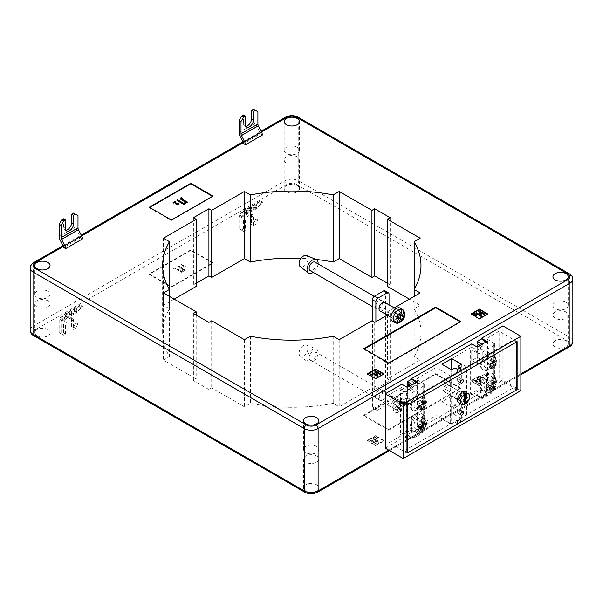 <?xml version="1.0" encoding="UTF-8"?>
<svg xmlns="http://www.w3.org/2000/svg" width="603" height="603" viewBox="0 0 603 603"><rect width="100%" height="100%" fill="white"/><g stroke="black" fill="none" stroke-linecap="round" stroke-linejoin="round"><path stroke-width="0.45" stroke-dasharray="3.02 2.26" d="M458.574 398.613A3.912 2.261 120 0 0 461.137 395.161A3.912 2.261 120 0 0 460.534 392.025A3.912 2.261 120 0 0 458.574 392.221A3.912 2.261 120 0 0 456.019 395.666A3.912 2.261 120 0 0 456.622 398.802A3.912 2.261 120 0 0 458.574 398.613M446.122 391.422A3.912 2.261 120 0 0 448.677 387.97A3.912 2.261 120 0 0 448.082 384.835A3.912 2.261 120 0 0 446.122 385.031A3.912 2.261 120 0 0 443.567 388.475A3.912 2.261 120 0 0 444.162 391.611A3.912 2.261 120 0 0 446.122 391.422M418.376 417.909A6.362 3.671 120 0 0 414.216 423.51A6.362 3.671 120 0 0 415.196 428.605A6.362 3.671 120 0 0 418.376 428.296A6.362 3.671 120 0 0 422.53 422.688A6.362 3.671 120 0 0 421.557 417.593A6.362 3.671 120 0 0 418.376 417.909M418.376 407.522A6.362 3.671 120 0 0 422.53 401.915A6.362 3.671 120 0 0 421.557 396.819A6.362 3.671 120 0 0 418.376 397.128A6.362 3.671 120 0 0 414.216 402.736A6.362 3.671 120 0 0 415.196 407.832A6.362 3.671 120 0 0 418.376 407.522M488.536 377.395A6.362 3.671 120 0 0 484.382 383.003A6.362 3.671 120 0 0 485.362 388.098A6.362 3.671 120 0 0 488.536 387.782A6.362 3.671 120 0 0 492.696 382.181A6.362 3.671 120 0 0 491.716 377.079A6.362 3.671 120 0 0 488.536 377.395M488.536 367.008A6.362 3.671 120 0 0 492.696 361.401A6.362 3.671 120 0 0 491.716 356.305A6.362 3.671 120 0 0 488.536 356.622A6.362 3.671 120 0 0 484.382 362.23A6.362 3.671 120 0 0 485.362 367.325A6.362 3.671 120 0 0 488.536 367.008M488.536 353.825A9.784 5.653 120 0 0 482.144 362.448A9.784 5.653 120 0 0 483.644 370.287A9.784 5.653 120 0 0 488.536 369.805A9.784 5.653 120 0 0 494.935 361.182A9.784 5.653 120 0 0 493.435 353.343A9.784 5.653 120 0 0 488.536 353.825M487.435 353.185A9.784 5.653 120 0 0 480.998 361.958A9.784 5.653 120 0 0 480.998 367.83A9.784 5.653 120 0 0 482.536 369.654A9.784 5.653 120 0 0 487.435 369.164A9.784 5.653 120 0 0 493.865 360.398L493.865 354.526A9.784 5.653 120 0 0 492.327 352.702A9.784 5.653 120 0 0 487.435 353.185M418.376 394.332A9.784 5.653 120 0 0 411.977 402.962A9.784 5.653 120 0 0 413.477 410.801A9.784 5.653 120 0 0 418.376 410.319A9.784 5.653 120 0 0 424.768 401.688A9.784 5.653 120 0 0 423.268 393.849A9.784 5.653 120 0 0 418.376 394.332M417.268 393.699A9.784 5.653 120 0 0 410.831 402.465A9.784 5.653 120 0 0 410.831 408.337A9.784 5.653 120 0 0 412.377 410.161A9.784 5.653 120 0 0 417.268 409.678A9.784 5.653 120 0 0 423.698 400.905L423.698 395.033A9.784 5.653 120 0 0 422.16 393.209A9.784 5.653 120 0 0 417.268 393.699M418.376 415.113A9.784 5.653 120 0 0 411.977 423.736A9.784 5.653 120 0 0 413.477 431.575A9.784 5.653 120 0 0 418.376 431.092A9.784 5.653 120 0 0 424.768 422.469A9.784 5.653 120 0 0 423.268 414.623A9.784 5.653 120 0 0 418.376 415.113M417.268 414.472A9.784 5.653 120 0 0 410.831 423.238A9.784 5.653 120 0 0 410.831 429.11A9.784 5.653 120 0 0 412.377 430.934A9.784 5.653 120 0 0 417.268 430.452A9.784 5.653 120 0 0 423.698 421.685L423.698 415.806A9.784 5.653 120 0 0 422.16 413.982A9.784 5.653 120 0 0 417.268 414.472M488.536 374.599A9.784 5.653 120 0 0 482.144 383.222A9.784 5.653 120 0 0 483.644 391.068A9.784 5.653 120 0 0 488.536 390.578A9.784 5.653 120 0 0 494.935 381.955A9.784 5.653 120 0 0 493.435 374.116A9.784 5.653 120 0 0 488.536 374.599M487.435 373.958A9.784 5.653 120 0 0 480.998 382.732A9.784 5.653 120 0 0 480.998 388.603A9.784 5.653 120 0 0 482.536 390.427A9.784 5.653 120 0 0 487.435 389.937A9.784 5.653 120 0 0 493.865 381.171L493.865 375.3A9.784 5.653 120 0 0 492.327 373.476A9.784 5.653 120 0 0 487.435 373.958M297.211 185.596A7.635 4.409 0 0 0 288.89 184.639A7.635 4.409 0 0 0 284.179 188.709A7.635 4.409 0 0 0 286.417 191.829A7.635 4.409 0 0 0 294.731 192.779A7.635 4.409 0 0 0 299.442 188.709A7.635 4.409 0 0 0 297.211 185.596M297.211 156.833A7.635 4.409 0 0 0 288.89 155.876A7.635 4.409 0 0 0 284.179 159.946A7.635 4.409 0 0 0 286.417 163.059A7.635 4.409 0 0 0 294.731 164.016A7.635 4.409 0 0 0 299.442 159.946A7.635 4.409 0 0 0 297.211 156.833M47.825 329.577A7.635 4.409 0 0 0 39.504 328.62A7.635 4.409 0 0 0 34.793 332.69A7.635 4.409 0 0 0 37.032 335.811A7.635 4.409 0 0 0 45.346 336.76A7.635 4.409 0 0 0 50.057 332.69A7.635 4.409 0 0 0 47.825 329.577M47.825 300.814A7.635 4.409 0 0 0 39.504 299.857A7.635 4.409 0 0 0 34.793 303.927A7.635 4.409 0 0 0 37.032 307.04A7.635 4.409 0 0 0 45.346 307.997A7.635 4.409 0 0 0 50.057 303.927A7.635 4.409 0 0 0 47.825 300.814M316.583 484.744A7.635 4.409 0 0 0 308.269 483.787A7.635 4.409 0 0 0 303.558 487.857A7.635 4.409 0 0 0 305.789 490.978A7.635 4.409 0 0 0 314.11 491.935A7.635 4.409 0 0 0 318.821 487.857A7.635 4.409 0 0 0 316.583 484.744M316.583 455.981A7.635 4.409 0 0 0 308.269 455.024A7.635 4.409 0 0 0 303.558 459.094A7.635 4.409 0 0 0 305.789 462.215A7.635 4.409 0 0 0 314.11 463.164A7.635 4.409 0 0 0 318.821 459.094A7.635 4.409 0 0 0 316.583 455.981M565.968 340.763A7.635 4.409 0 0 0 557.654 339.806A7.635 4.409 0 0 0 552.943 343.876A7.635 4.409 0 0 0 555.175 346.996A7.635 4.409 0 0 0 563.496 347.954A7.635 4.409 0 0 0 568.207 343.876A7.635 4.409 0 0 0 565.968 340.763M565.968 312A7.635 4.409 0 0 0 557.654 311.042A7.635 4.409 0 0 0 552.943 315.113A7.635 4.409 0 0 0 555.175 318.233A7.635 4.409 0 0 0 563.496 319.183A7.635 4.409 0 0 0 568.207 315.113A7.635 4.409 0 0 0 565.968 312M297.211 147.245A7.635 4.409 0 0 0 288.89 146.288A7.635 4.409 0 0 0 284.179 150.358A7.635 4.409 0 0 0 286.417 153.471A7.635 4.409 0 0 0 294.731 154.428A7.635 4.409 0 0 0 299.442 150.358A7.635 4.409 0 0 0 297.211 147.245M47.825 291.226A7.635 4.409 0 0 0 39.504 290.269A7.635 4.409 0 0 0 34.793 294.339A7.635 4.409 0 0 0 37.032 297.452A7.635 4.409 0 0 0 45.346 298.41A7.635 4.409 0 0 0 50.057 294.339A7.635 4.409 0 0 0 47.825 291.226M316.583 446.393A7.635 4.409 0 0 0 308.269 445.436A7.635 4.409 0 0 0 303.558 449.506A7.635 4.409 0 0 0 305.789 452.619A7.635 4.409 0 0 0 314.11 453.577A7.635 4.409 0 0 0 318.821 449.506A7.635 4.409 0 0 0 316.583 446.393M565.968 302.412A7.635 4.409 0 0 0 557.654 301.455A7.635 4.409 0 0 0 552.943 305.525A7.635 4.409 0 0 0 555.175 308.638A7.635 4.409 0 0 0 563.496 309.595A7.635 4.409 0 0 0 568.207 305.525A7.635 4.409 0 0 0 565.968 302.412M493.865 345.474L480.998 352.906L480.998 397.648L493.865 390.224L493.865 381.171A9.784 5.653 120 0 0 493.865 375.3L493.865 360.398A9.784 5.653 120 0 0 493.865 354.526L493.865 345.474A2.932 1.696 0 0 0 494.724 344.275A2.932 1.696 0 0 0 493.865 343.077L487.639 339.481L478.646 344.675M423.698 385.988L410.831 393.42L410.831 438.162L423.698 430.73L423.698 421.685A9.784 5.653 120 0 0 423.698 415.806L423.698 400.905A9.784 5.653 120 0 0 423.698 395.033L423.698 385.988A2.932 1.696 0 0 0 424.565 384.789A2.932 1.696 0 0 0 423.698 383.591L417.472 379.996L408.759 385.023M480.998 397.648A2.932 1.696 180 0 1 476.845 397.648L470.619 394.053L480.719 388.226L486.259 391.422L491.792 388.226L486.259 385.031L487.639 384.232L487.639 339.481M476.845 397.648L476.845 352.906L470.619 349.31L470.619 394.053M493.865 343.077L493.865 387.827L487.639 384.232M493.865 387.827A2.932 1.696 180 0 1 494.724 389.025A2.932 1.696 180 0 1 493.865 390.224M478.646 346.273L482.799 348.67L477.259 351.866L471.727 348.67L470.619 349.31M476.845 352.906A2.932 1.696 0 0 0 480.998 352.906M486.259 373.204L491.792 376.4L486.259 379.596L480.719 376.4L486.259 373.204L486.259 385.031M480.719 376.4L480.719 388.226M471.727 360.496L477.259 363.692L482.799 360.496L477.259 357.3L471.727 360.496L471.727 348.67M477.259 357.3L477.259 347.072L477.259 350.268L471.727 347.072L471.727 343.876M466.534 414.789L466.534 366.85L460.097 370.566L460.097 384.149L457.051 385.905L457.051 372.322L450.622 376.038L450.622 423.977L457.051 420.261L457.051 406.678L460.097 404.922L460.097 418.505L466.534 414.789L452.001 406.399L480.719 389.824L480.719 392.38L476.566 394.777L476.566 395.417L417.057 429.773L422.597 432.969L412.904 438.562L407.372 435.366L407.372 434.725L411.525 432.328L411.525 429.773L417.057 432.969L422.597 429.773L417.057 426.577L417.057 429.773M417.057 426.577L436.09 415.588L436.09 367.649L407.372 384.224M471.727 347.072L452.001 358.461L452.001 406.399M480.719 389.824L486.259 393.02L491.792 389.824L486.259 386.629L486.259 389.824L502.864 380.237L502.864 325.899M486.259 386.629L499.126 379.197L499.126 331.251L477.259 343.876M417.057 413.153L422.597 416.349L417.057 419.545L411.525 416.349L417.057 413.153L417.057 424.979L417.472 424.738L417.472 379.996M411.525 416.349L411.525 428.175L417.057 431.371L422.597 428.175L417.057 424.979M401.832 400.844L407.372 404.04L412.904 400.844L407.372 397.648L401.832 400.844L401.832 389.018L400.452 389.824L400.452 434.567L411.525 428.175M407.372 397.648L407.372 387.42L407.372 390.623L401.832 387.42L401.832 384.224M401.832 387.42L388.965 394.852L388.965 442.798L411.525 429.773M385.227 448.15L407.372 435.366M457.051 420.261L457.466 420.502L460.511 418.746L460.511 421.942L457.466 423.698L454.979 422.258L451.655 424.18L441.969 418.588L451.655 412.995L461.348 418.588L458.024 420.502L460.511 421.942M450.622 423.977L436.09 415.588M406.957 453.185L388.965 442.798M516.356 389.139L499.126 379.197M460.097 418.505L460.511 418.746M460.097 370.566L460.511 370.807L460.511 367.611M466.534 366.85L452.001 358.461M480.026 345.474L482.799 347.072L477.259 350.268M517.118 341.637L499.126 331.251M406.957 405.239L388.965 394.852M410.138 385.822L412.904 387.42L407.372 390.623M450.622 376.038L436.09 367.649M457.051 372.322L457.466 372.564L460.511 370.807M262.441 202.118L245.557 211.864L243.589 210.726L260.473 200.98L262.441 202.118A5.872 3.392 60 0 1 261.521 204.033L258.378 206.625A2.932 1.696 -120 0 0 257.903 207.877L257.903 220.11L255.966 218.995L255.966 206.754A5.676 3.279 60 0 1 256.886 204.334L260.029 201.749A3.128 1.809 -120 0 0 260.473 200.98M435.743 374.244L363.775 415.791L388.686 430.173L460.654 388.626L435.743 374.244L435.743 373.604L363.775 415.15L363.775 415.791M487.639 381.036L479.332 376.242L471.033 381.036L479.332 385.83L487.639 381.036L487.639 380.553L479.332 375.759L479.332 376.242M250.411 336.218L250.411 403.339A129.178 74.576 0 0 0 333.21 403.339L339.21 406.799L371.945 387.902L374.712 389.5L390.209 380.553L387.443 378.955L420.17 360.059L414.171 356.592A129.178 74.576 0 0 0 420.984 332.69A129.178 74.576 0 0 0 414.171 308.789L420.17 305.329L409.445 299.133M390.209 217.713L390.209 284.835L387.443 286.433M390.209 284.835L387.443 283.237M316.213 259.456A129.178 74.576 0 0 0 301.078 258.31M196.186 283.237L193.412 284.835L196.186 286.433M174.177 299.133L163.451 305.329L169.451 308.789A129.178 74.576 0 0 0 162.637 332.69A129.178 74.576 0 0 0 169.451 356.592L163.451 360.059L196.186 378.955L193.412 380.553L208.917 389.5L211.683 387.902L244.411 406.799L250.411 403.339M375.541 445.753L383.847 440.959L375.541 436.165L367.235 440.959L375.541 445.753L375.541 445.27L383.847 440.476L383.847 440.959M190.782 250.396L149.265 274.365L171.41 287.149L212.927 263.179L190.782 250.396L190.782 249.913L149.265 273.883L149.265 274.365M76.053 322.861L76.053 310.628A5.676 3.279 60 0 1 76.973 308.208L80.116 305.615A3.128 1.809 -120 0 0 80.561 304.854L82.528 305.985A5.872 3.392 60 0 1 81.616 307.907L78.465 310.492A2.932 1.696 -120 0 0 77.991 311.743L77.991 323.984L75.503 328.296L73.566 329.419L71.629 328.296L73.566 327.18L76.053 322.861L77.991 323.984M80.561 304.854L63.677 314.6L65.644 315.731L82.528 305.985M73.566 213.078L76.053 214.517L76.053 226.758A5.676 3.279 -120 0 0 76.973 230.233L80.116 236.451A3.128 1.809 60 0 1 80.561 237.733L63.677 247.479M80.561 237.733L82.528 238.871M394.272 307.892L387.443 311.834L387.443 378.955M387.254 315.143L390.209 313.432L387.443 311.834M262.441 134.997L260.473 133.858L243.589 143.612M333.21 336.218L333.21 403.339M244.411 339.685L244.411 406.799M211.683 320.788L211.683 387.902M208.917 322.386L208.917 389.5M193.412 313.432L193.412 380.553M196.186 315.03L196.186 378.955M163.451 292.937L163.451 360.059M169.451 296.405L169.451 356.592M169.451 289.478L169.451 308.789M163.451 238.208L163.451 305.329M193.412 217.713L193.412 284.835M420.17 238.208L420.17 305.329M414.171 289.478L414.171 308.789M414.171 296.405L414.171 356.592M420.17 292.937L420.17 360.059M390.209 313.432L390.209 380.553M374.712 322.386L374.712 389.5M371.945 320.788L371.945 387.902M339.21 339.685L339.21 406.799M486.259 389.824L491.792 393.02L482.106 398.613L476.566 395.417M520.856 390.623L502.864 380.237M471.448 314.155L471.033 314.397L479.332 319.191L487.639 314.397L487.224 314.155M487.639 314.397L487.639 313.914M479.332 319.191L479.332 318.708M471.033 314.397L471.033 313.914M472.873 314.133L474.35 313.281L475.194 315.135L476.099 315.173L476.287 314.442L476.378 315.346M478.654 311.593L479.279 311.231L484.82 314.427M480.026 312.324L481.857 316.138M475.684 313.304L476.264 312.972L480.485 315.09M367.649 374.079L367.235 374.32L375.541 379.114L383.847 374.32L383.847 373.837M375.541 379.114L375.541 378.631M367.235 374.32L367.235 373.837M383.847 374.32L383.433 374.079M369.511 373.807L371.991 374.908L372.134 374.327L372.503 375.315L372.458 374.508M371.991 374.584L372.134 374.003M374.855 371.516L375.488 371.154L381.021 374.35M376.227 372.247L378.066 376.061M371.893 373.227L372.466 372.895L376.694 375.021M364.333 348.994L363.775 349.31L363.775 348.67M363.775 349.31L388.686 363.692L460.654 322.145L460.097 321.829M460.654 322.145L460.654 321.505M388.686 363.692L388.686 363.051M149.68 207.485L149.265 207.726L149.265 207.244M149.265 207.726L171.41 220.51L212.927 196.54L212.512 196.299M212.927 196.54L212.927 196.058M171.41 220.51L171.41 220.035M173.076 202.774L175.285 201.492L176.551 204.281L177.915 204.334L177.712 203.46L178.194 203.241L178.759 203.837M177.915 204.018L177.712 203.46M181.82 198.553L182.619 199.631L187.488 202.442M176.883 200.573L177.599 200.158L183.711 203.686L185.679 202.231M180.508 198.545L181.556 197.874L182.234 198.417M479.332 375.759L471.033 380.553L471.033 381.036M471.033 380.553L479.332 385.347L479.332 385.83M479.332 385.347L487.639 380.553M478.126 377.629L478.88 376.822L477.403 377.674L480.621 378.164L480.681 378.684L479.415 378.797L480.983 378.842L480.908 377.991L478.126 377.953L479.204 377.011M479.204 377.327L477.403 377.991L480.621 378.164L480.681 379.008L479.671 378.609M479.671 378.925L480.983 379.166L480.908 377.991L479.091 377.697M473.852 380.523L479.393 383.719L479.965 383.387L475.511 380.81L482.347 382.008L482.988 381.646L477.448 378.443L476.875 378.782L481.337 381.36L474.486 380.154L473.852 380.84L479.393 383.719M383.847 440.476L375.541 435.683L375.541 436.165M375.541 435.683L367.235 440.476L367.235 440.959M367.235 440.476L375.541 445.27M377.455 438.615L374.651 436.994L376.558 438.426L375.873 438.698L377.455 438.615L374.651 436.994M370.061 440.446L375.594 443.642L376.166 443.311L371.712 440.74L378.556 441.931L379.189 441.569L373.656 438.373L373.076 438.705L377.546 441.283L370.687 440.084L370.061 440.77L375.594 443.642M363.775 415.15L388.686 429.532L388.686 430.173M388.686 429.532L460.654 387.985L460.654 388.626M460.654 387.985L435.743 373.604M149.265 273.883L171.41 286.666L171.41 287.149M171.41 286.666L212.927 262.697L212.927 263.179M212.927 262.697L190.782 249.913M185.483 266.624L181.556 264.031L181.126 264.28L184.412 266.179L182.905 266.307L183.387 266.586L185.483 266.941L185.762 266.458M174.893 268.704L176.762 269.172L181.631 271.983L185.309 269.858L178.39 265.855L177.674 266.277L183.787 269.805L181.541 271.101L177.983 269.051L174.237 268.154L173.717 268.554L174.659 268.946L176.762 269.172M375.594 443.966L376.166 443.635L371.712 441.057L378.556 442.255L379.189 441.886L373.656 438.69L373.076 439.022L377.546 441.6L370.687 440.084M370.687 440.401L370.061 440.77M374.651 437.318L376.558 438.75L375.873 439.022L377.267 438.72M479.393 384.036L479.965 383.704L475.511 381.134L482.347 382.332L482.988 381.963L477.448 378.767L476.875 379.099L481.337 381.676L474.486 380.154M474.486 380.478L473.852 380.84M479.091 378.013L478.126 377.953M480.983 379.166L480.908 378.315L480.983 379.166M480.621 378.48L480.681 379.008L480.621 378.48M176.762 269.488L181.631 271.983M181.631 272.3L185.309 270.174L178.39 266.179L177.674 266.594L183.787 270.121L181.541 271.418L177.983 269.368L174.237 268.478L173.717 268.878L174.659 268.946M185.762 266.782L181.556 264.031M181.556 264.355L181.126 264.604L184.412 266.503L183.387 266.586M183.387 266.903L185.483 266.941M63.601 218.829L63.601 227.301A5.676 3.279 120 0 0 64.777 229.901A5.676 3.279 120 0 0 65.915 230.165M76.053 214.517L77.991 215.633M239.082 228.741L243.514 231.296L239.082 228.741L239.082 216.5A5.676 3.279 60 0 1 240.002 214.088L243.145 211.495A3.128 1.809 -120 0 0 243.589 210.726M245.557 211.864A5.872 3.392 60 0 1 244.637 213.779L241.494 216.371A2.932 1.696 -120 0 0 241.019 217.623L241.019 229.864M243.514 231.296L245.451 230.18L243.514 229.065L241.577 230.18M255.966 218.995L253.479 223.306L255.416 224.429L257.903 220.11M243.514 229.065L243.514 220.592A5.676 3.279 120 0 1 245.994 214.879A5.676 3.279 120 0 1 250.366 213.356A5.676 3.279 120 0 1 251.541 215.957L251.541 224.429L253.479 223.306M251.541 224.429L253.479 225.545L255.416 224.429M253.479 225.545L253.479 217.072A5.676 3.279 120 0 0 252.303 214.48A5.676 3.279 120 0 0 247.931 215.995A5.676 3.279 120 0 0 245.451 221.708L245.451 230.18M257.903 111.766L255.966 110.643L255.966 122.884A5.676 3.279 -120 0 0 256.886 126.366L260.029 132.585A3.128 1.809 60 0 1 260.473 133.858M245.828 126.291A5.676 3.279 -60 0 1 244.69 126.027A5.676 3.279 -60 0 1 243.514 123.434L243.514 114.962M255.966 110.643L253.479 109.211M65.644 315.731A5.872 3.392 60 0 1 64.732 317.653L61.581 320.238A2.932 1.696 -120 0 0 61.107 321.489L61.107 333.73L59.169 332.615L59.169 320.374A5.676 3.279 60 0 1 60.089 317.954L63.232 315.369A3.128 1.809 -120 0 0 63.677 314.6M75.503 328.296L73.566 327.18M59.169 332.615L61.664 334.054L63.601 332.931L63.601 324.459A5.676 3.279 -60 0 1 66.081 318.753A5.676 3.279 -60 0 1 70.453 317.231A5.676 3.279 -60 0 1 71.629 319.831L71.629 328.296M63.601 332.931L65.539 334.054L63.601 335.17L61.107 333.73M61.664 334.054L63.601 335.17M65.539 334.054L65.539 325.582A5.676 3.279 -60 0 1 68.018 319.869A5.676 3.279 -60 0 1 72.39 318.346A5.676 3.279 -60 0 1 73.566 320.947L73.566 329.419M423.698 383.591L423.698 428.334L417.472 424.738M423.698 428.334A2.932 1.696 180 0 1 424.565 429.532A2.932 1.696 180 0 1 423.698 430.73M410.831 438.162A2.932 1.696 180 0 1 406.678 438.162L400.452 434.567M408.759 386.621L412.904 389.018L407.372 392.221L401.832 389.018M406.678 438.162L406.678 393.42L400.452 389.824M406.678 393.42A2.932 1.696 0 0 0 410.831 393.42M493.729 360.579L493.729 363.051L491.656 361.853L491.656 359.38L493.729 360.579L492.206 361.453L492.206 363.933L490.058 365.169L490.058 366.925L492.206 365.689L492.206 368.169L493.729 367.287L493.729 364.815L491.656 363.617L491.656 366.089L490.133 366.971L492.206 368.169M495.877 361.815L495.877 363.571L493.797 362.373L493.797 360.617L495.877 361.815L493.729 363.051M495.877 363.571L493.729 364.815M493.797 362.373L491.656 363.617M493.797 360.617L491.656 361.853M491.656 359.38L490.133 360.255L490.133 362.735L487.985 363.971L487.985 365.727L490.058 366.925M492.206 365.689L490.133 364.491L487.985 365.727M490.133 364.491L490.133 366.971M487.985 363.971L490.058 365.169M492.206 363.933L490.133 362.735M491.656 366.089L493.729 367.287M490.133 360.255L492.206 361.453M492.206 386.463L490.133 385.264L490.133 387.744L491.656 386.862L493.729 388.061L492.206 388.943L492.206 386.463L490.058 387.706L490.058 385.943L492.206 384.706L492.206 382.234L493.729 381.352L493.729 383.832L491.656 382.634L491.656 380.154L490.133 381.036L492.206 382.234M491.656 382.634L493.797 381.39L493.797 383.146L495.877 384.345L495.877 382.588L493.729 383.832M495.877 384.345L493.729 385.588L491.656 384.39L493.797 383.146M493.729 388.061L493.729 385.588M493.797 381.39L495.877 382.588M492.206 384.706L490.133 383.508L490.133 381.036M490.133 383.508L487.985 384.744L490.058 385.943M490.133 385.264L487.985 386.508L487.985 384.744M491.656 386.862L491.656 384.39M487.985 386.508L490.058 387.706M491.656 380.154L493.729 381.352M490.133 387.744L492.206 388.943M423.562 403.565L421.489 402.367L421.489 399.887L419.967 400.769L422.04 401.967L423.562 401.085L423.562 403.565L425.71 402.322L425.71 404.085L423.562 405.322L423.562 407.801L422.04 408.676L422.04 406.203L419.967 405.005L419.967 407.477L421.489 406.603L423.562 407.801M419.967 405.005L417.819 406.241L417.819 404.485L419.899 405.683L419.899 407.44L422.04 406.203M419.899 405.683L422.04 404.44L419.967 403.241L417.819 404.485M422.04 401.967L422.04 404.44M417.819 406.241L419.899 407.44M423.562 405.322L421.489 404.123L421.489 406.603M421.489 404.123L423.63 402.887L425.71 404.085M421.489 402.367L423.63 401.123L423.63 402.887M419.967 400.769L419.967 403.241M423.63 401.123L425.71 402.322M419.967 407.477L422.04 408.676M421.489 399.887L423.562 401.085M422.04 429.449L422.04 426.977L419.967 425.778L419.967 428.251L422.04 429.449L423.562 428.575L423.562 426.095L425.71 424.859L425.71 423.102L423.562 424.339L423.562 421.859L422.04 422.741L422.04 425.221L419.967 424.022L419.967 421.542L421.489 420.66L423.562 421.859M419.899 428.213L419.899 426.457L417.819 425.258L417.819 427.014L419.899 428.213L422.04 426.977M419.899 426.457L422.04 425.221M417.819 425.258L419.967 424.022M417.819 427.014L419.967 425.778M419.967 428.251L421.489 427.376L421.489 424.896L423.63 423.66L423.63 421.904L425.71 423.102M423.562 424.339L421.489 423.14L423.63 421.904M421.489 423.14L421.489 420.66M423.63 423.66L425.71 424.859M423.562 426.095L421.489 424.896M419.967 421.542L422.04 422.741M421.489 427.376L423.562 428.575M482.799 347.072L482.799 344.517L486.945 342.12L486.395 341.803M486.945 342.12L486.945 341.479M482.799 344.517L482.242 344.2M412.904 387.42L412.904 384.865L417.057 382.468L416.507 382.151M417.057 382.468L417.057 381.827M412.904 384.865L412.354 384.548M477.259 363.692L477.259 351.866M482.799 360.496L482.799 348.67M407.372 404.04L407.372 392.221M412.904 400.844L412.904 389.018M417.057 432.969L417.057 435.524L412.904 437.921L407.372 434.725M412.904 437.921L412.904 438.562M422.597 429.773L422.597 432.969M417.057 435.524L411.525 432.328M486.259 393.02L486.259 395.576L482.106 397.972L476.566 394.777M482.106 397.972L482.106 398.613M491.792 389.824L491.792 393.02M486.259 395.576L480.719 392.38M422.597 416.349L422.597 428.175M417.057 419.545L417.057 431.371M491.792 376.4L491.792 388.226M486.259 379.596L486.259 391.422M457.051 385.905L454.979 384.706L451.655 386.629L451.655 369.843L451.655 375.435L441.969 381.028L441.969 364.25M451.655 386.629L441.969 381.028M461.348 364.25L461.348 381.028L451.655 375.435M461.348 381.028L458.024 382.95L458.024 369.044M460.097 384.149L458.024 382.95M457.466 372.564L457.466 369.368M454.979 384.706L454.979 367.928M457.051 406.678L454.979 405.48L451.655 407.402L441.969 401.809L441.969 418.588M451.655 407.402L451.655 424.18M454.979 405.48L454.979 422.258M457.466 420.502L457.466 423.698M460.097 404.922L458.024 403.724L458.024 420.502M461.348 418.588L461.348 401.809L458.024 403.724M461.348 401.809L451.655 396.216L451.655 412.995M451.655 396.216L441.969 401.809M458.853 402.917A6.362 3.671 120 0 0 462.034 402.608A6.362 3.671 120 0 0 466.194 397A6.362 3.671 120 0 0 465.215 391.905M463.21 393.669L463.21 403.95A6.362 3.671 120 0 0 463.835 403.641A6.362 3.671 120 0 0 464.461 403.234L464.461 394.385M463.21 403.95L464.461 404.673M448.195 392.621A3.912 2.261 -60 0 1 446.243 392.809A3.912 2.261 -60 0 1 445.64 389.674A3.912 2.261 -60 0 1 448.195 386.229A3.912 2.261 -60 0 1 450.155 386.033A3.912 2.261 -60 0 1 450.758 389.169A3.912 2.261 -60 0 1 448.195 392.621M462.034 400.611A3.912 2.261 -60 0 1 460.081 400.799A3.912 2.261 -60 0 1 459.478 397.663A3.912 2.261 -60 0 1 462.034 394.219A3.912 2.261 -60 0 1 463.993 394.023A3.912 2.261 -60 0 1 464.596 397.158A3.912 2.261 -60 0 1 462.034 400.611M458.574 377.832A1.96 1.131 -60 0 1 459.554 377.742A1.96 1.131 -60 0 1 459.855 379.31A1.96 1.131 -60 0 1 458.574 381.028A1.96 1.131 -60 0 1 457.602 381.126A1.96 1.131 -60 0 1 457.3 379.558A1.96 1.131 -60 0 1 458.574 377.832M458.574 409.799A1.96 1.131 -60 0 1 459.554 409.701A1.96 1.131 -60 0 1 459.855 411.269A1.96 1.131 -60 0 1 458.574 412.995A1.96 1.131 -60 0 1 457.602 413.093A1.96 1.131 -60 0 1 457.3 411.517A1.96 1.131 -60 0 1 458.574 409.799M462.034 393.42A4.892 2.827 -60 0 1 464.483 393.171A4.892 2.827 -60 0 1 465.23 397.098A4.892 2.827 -60 0 1 462.034 401.41A4.892 2.827 -60 0 1 459.592 401.651A4.892 2.827 -60 0 1 458.838 397.731A4.892 2.827 -60 0 1 462.034 393.42M458.574 391.422A4.892 2.827 -60 0 1 461.024 391.174A4.892 2.827 -60 0 1 461.77 395.101A4.892 2.827 -60 0 1 458.574 399.412A4.892 2.827 -60 0 1 456.132 399.653A4.892 2.827 -60 0 1 455.378 395.734A4.892 2.827 -60 0 1 458.574 391.422M407.718 404.801L404.259 402.804L404.259 450.743L512.897 388.023L512.897 340.084L404.259 402.804M406.957 452.303L404.259 450.743M516.356 390.02L512.897 388.023M516.356 342.082L512.897 340.084M382.46 310.718A4.892 2.827 120 0 0 385.656 306.407A4.892 2.827 120 0 0 384.91 302.487L381.45 300.49A4.892 2.827 -60 0 1 382.196 304.409A4.892 2.827 -60 0 1 379.001 308.721A4.892 2.827 -60 0 1 376.551 308.962A4.892 2.827 -60 0 1 375.805 305.043A4.892 2.827 -60 0 1 379.001 300.731A4.892 2.827 -60 0 1 381.45 300.49M382.46 400.211A4.892 2.827 120 0 0 385.656 395.9A4.892 2.827 120 0 0 384.91 391.973A4.892 2.827 120 0 0 382.46 392.221A4.892 2.827 120 0 0 379.264 396.533A4.892 2.827 120 0 0 380.011 400.452A4.892 2.827 120 0 0 382.46 400.211M379.001 390.224A4.892 2.827 -60 0 1 381.45 389.975A4.892 2.827 -60 0 1 382.196 393.902A4.892 2.827 -60 0 1 379.001 398.214A4.892 2.827 -60 0 1 376.551 398.455A4.892 2.827 -60 0 1 375.805 394.535A4.892 2.827 -60 0 1 379.001 390.224M384.963 290.797A2.932 1.696 -60 0 1 385.573 292.138L385.573 399.209A2.932 1.696 -60 0 1 383.5 402.804L374.501 407.997A2.932 1.696 -60 0 1 373.038 408.148A2.932 1.696 -60 0 1 372.428 406.799L372.428 321.067M372.428 406.799L375.888 408.796L375.888 321.708M389.033 304.869L389.033 401.206L385.573 399.209M383.5 402.804L386.96 404.801L377.96 409.995L374.501 407.997M386.96 404.801A2.932 1.696 120 0 0 389.033 401.206M375.888 408.796A2.932 1.696 120 0 0 376.498 410.146A2.932 1.696 120 0 0 377.96 409.995M306.49 255.536A6.362 3.671 -60 0 1 307.801 260.534A6.362 3.671 -60 0 1 303.573 266.375A6.362 3.671 -60 0 1 300.143 266.518M318.075 263.903A7.831 4.522 -60 0 1 313.183 272.375M315.218 262.275A4.892 2.827 -60 0 1 315.015 267.785A4.892 2.827 -60 0 1 310.349 270.717M394.076 319.055A4.892 2.827 120 0 0 398.847 315.942A4.892 2.827 120 0 0 398.749 310.477A4.892 2.827 120 0 0 398.523 310.372A4.892 2.827 120 0 0 393.751 313.485A4.892 2.827 120 0 0 393.857 318.949A4.892 2.827 120 0 0 394.076 319.055M400.113 308.103A7.635 4.409 -60 0 1 400.279 316.628A7.635 4.409 -60 0 1 392.832 321.489A7.635 4.409 -60 0 1 392.485 321.324M400.709 308.789L397.972 314.14L396.118 313.409L394.784 316.017L396.638 316.741L393.902 322.092M398.108 317.593L395.538 322.62M402.013 309.965L399.563 314.758L401.281 315.753M396.638 316.741L397.271 317.11M399.563 314.758L400.437 315.271M397.972 314.14L400.324 315.497M401.417 315.49L403.769 316.846M396.118 313.409L398.47 314.766M394.784 316.017L397.136 317.374M303.573 345.474A6.362 3.671 120 0 0 299.495 350.848A6.362 3.671 120 0 0 300.143 356.011A6.362 3.671 120 0 0 303.573 355.86A6.362 3.671 120 0 0 307.801 350.019A6.362 3.671 120 0 0 306.49 345.029A6.362 3.671 120 0 0 303.573 345.474M312.573 349.469A7.831 4.522 120 0 0 307.545 356.079A7.831 4.522 120 0 0 308.352 362.433A7.831 4.522 120 0 0 312.573 362.252A7.831 4.522 120 0 0 317.766 355.069A7.831 4.522 120 0 0 316.153 348.918A7.831 4.522 120 0 0 312.573 349.469M310.349 354.089A4.892 2.827 120 0 0 310.123 360.104A4.892 2.827 120 0 0 314.796 357.639A4.892 2.827 120 0 0 315.015 351.624A4.892 2.827 120 0 0 310.349 354.089M398.523 405.977A4.892 2.827 -60 0 1 393.857 408.442A4.892 2.827 -60 0 1 394.076 402.427A4.892 2.827 -60 0 1 398.749 399.97A4.892 2.827 -60 0 1 398.523 405.977M394.784 408.811L396.638 405.94L393.902 403.754A7.635 4.409 -60 0 1 394.626 402.472A7.635 4.409 -60 0 1 395.493 401.296L396.043 401.613A7.635 4.409 -60 0 1 402.472 398.952A7.635 4.409 -60 0 1 402.849 407.055L402.299 406.731A7.635 4.409 -60 0 1 401.568 408.012A7.635 4.409 -60 0 1 400.709 409.188L397.972 407.002L396.118 409.874L394.784 408.811L397.166 410.191A5.088 2.94 120 0 0 398.44 411.208L397.166 410.191M392.832 401.432A7.635 4.409 120 0 0 392.485 410.816A7.635 4.409 120 0 0 399.766 406.972A7.635 4.409 120 0 0 400.113 397.596A7.635 4.409 120 0 0 392.832 401.432M393.902 403.754L394.452 404.07A7.635 4.409 -60 0 0 394.837 412.173A7.635 4.409 -60 0 0 401.259 409.512C402.291 410.093 402.495 410.115 401.869 409.603L400.324 408.367L398.477 411.216A5.088 2.94 120 0 0 401.869 409.603C402.495 410.115 402.291 410.093 401.259 409.512L400.709 409.188M398.99 407.296L397.445 406.06A5.088 2.94 120 0 0 397.143 410.146L398.99 407.296L396.638 405.94M403.761 403.053A5.088 2.94 120 0 1 403.46 407.138C404.085 407.658 403.882 407.628 402.849 407.055C403.882 407.628 404.085 407.658 403.46 407.138L401.915 405.902L403.769 403.038L402.435 401.967L400.58 404.839L396.043 401.613M402.299 406.731L399.563 404.545L401.915 405.902M395.493 401.296L398.229 403.482L400.083 400.611L401.417 401.681L399.563 404.545M398.229 403.482L400.58 404.839M394.452 404.07L397.445 406.06M397.972 407.002L400.324 408.367M401.417 401.681L403.769 403.038M400.083 400.611L402.427 401.99A5.088 2.94 120 0 0 399.035 403.603M396.118 409.874L398.477 411.216M421.422 419.665A6.362 3.671 120 0 0 417.261 425.266A6.362 3.671 120 0 0 418.241 430.369A6.362 3.671 120 0 0 421.422 430.052A6.362 3.671 120 0 0 425.575 424.444A6.362 3.671 120 0 0 424.595 419.349A6.362 3.671 120 0 0 421.422 419.665M422.801 429.253A4.402 2.54 -60 0 1 419.688 427.452A4.402 2.54 -60 0 1 422.801 422.062A4.402 2.54 -60 0 1 425.914 423.856A4.402 2.54 -60 0 1 422.801 429.253M421.422 398.892A6.362 3.671 -60 0 1 424.595 398.575A6.362 3.671 -60 0 1 425.575 403.671A6.362 3.671 -60 0 1 421.422 409.279A6.362 3.671 -60 0 1 418.241 409.595A6.362 3.671 -60 0 1 417.261 404.492A6.362 3.671 -60 0 1 421.422 398.892M422.801 408.48A4.402 2.54 120 0 0 425.914 403.083A4.402 2.54 120 0 0 422.801 401.289A4.402 2.54 120 0 0 419.688 406.678A4.402 2.54 120 0 0 422.801 408.48M491.581 389.538A6.362 3.671 -60 0 1 488.4 389.855A6.362 3.671 -60 0 1 487.428 384.759A6.362 3.671 -60 0 1 491.581 379.151A6.362 3.671 -60 0 1 494.762 378.842A6.362 3.671 -60 0 1 495.741 383.938A6.362 3.671 -60 0 1 491.581 389.538M492.968 381.548A4.402 2.54 120 0 0 489.855 386.945A4.402 2.54 120 0 0 492.968 388.739A4.402 2.54 120 0 0 496.081 383.35A4.402 2.54 120 0 0 492.968 381.548M491.581 368.765A6.362 3.671 120 0 0 495.741 363.164A6.362 3.671 120 0 0 494.762 358.061A6.362 3.671 120 0 0 491.581 358.378A6.362 3.671 120 0 0 487.428 363.986A6.362 3.671 120 0 0 488.4 369.081A6.362 3.671 120 0 0 491.581 368.765M492.968 360.775A4.402 2.54 -60 0 1 496.081 362.576A4.402 2.54 -60 0 1 492.968 367.966A4.402 2.54 -60 0 1 489.855 366.172A4.402 2.54 -60 0 1 492.968 360.775M388.686 450.147L520.856 373.845M296.653 184.473L567.905 341.079A6.852 3.957 180 0 1 567.905 346.672L316.032 492.093A6.852 3.957 180 0 1 306.347 492.093L35.095 335.487A6.852 3.957 180 0 1 35.095 329.894L286.968 184.473A6.852 3.957 180 0 1 296.653 184.473A2.932 1.696 120 0 0 298.734 180.877L298.734 118.557L569.986 275.164L569.986 337.484L298.734 180.877A9.784 5.653 0 0 0 284.895 180.877L33.014 326.298L33.014 263.978L284.895 118.557L284.895 180.877A2.932 1.696 60 0 0 286.968 184.473M261.536 132.042L243.265 142.587M81.624 235.916L63.353 246.461M35.095 329.894A2.932 1.696 60 0 1 33.014 326.298A9.784 5.653 0 0 0 30.15 330.293M30.15 267.973A9.784 5.653 180 0 1 33.014 263.978A2.932 1.696 60 0 1 33.625 262.629M285.498 117.216A2.932 1.696 60 0 0 284.895 118.557A9.784 5.653 180 0 1 298.734 118.557A2.932 1.696 120 0 0 298.123 117.216M572.85 341.479A9.784 5.653 0 0 0 569.986 337.484A2.932 1.696 120 0 1 567.905 341.079M569.375 273.822A2.932 1.696 120 0 1 569.986 275.164A9.784 5.653 180 0 1 572.85 279.159M33.625 335.637A2.932 1.696 120 0 0 35.095 335.487M304.877 492.236A2.932 1.696 120 0 0 306.347 492.093M317.502 492.236A2.932 1.696 60 0 1 316.032 492.093M569.375 346.823A2.932 1.696 60 0 1 567.905 346.672M80.116 236.451L63.232 246.205M76.973 230.233L60.089 239.979M76.053 226.758L59.169 236.504M63.601 227.301L65.539 228.424M243.145 211.495L260.029 201.749M244.637 213.779L261.521 204.033M240.002 214.088L256.886 204.334M239.082 216.5L255.966 206.754M241.019 217.623L257.903 207.877M241.494 216.371L258.378 206.625M243.514 220.592L245.451 221.708M251.541 215.957L253.479 217.072M243.145 142.331L260.029 132.585M240.002 136.112L256.886 126.366M239.082 132.63L255.966 122.884M243.514 123.434L245.451 124.55M80.116 305.615L63.232 315.369M81.616 307.907L64.732 317.653M76.973 308.208L60.089 317.954M76.053 310.628L59.169 320.374M77.991 311.743L61.107 321.489M78.465 310.492L61.581 320.238M71.629 319.831L73.566 320.947M63.601 324.459L65.539 325.582M385.573 292.138L389.033 294.136M396.043 323.035A7.635 4.409 120 0 0 402.789 317.691A7.635 4.409 120 0 0 402.849 309.731M403.739 403.008A5.088 2.94 120 0 0 402.465 401.997M448.082 384.835L460.534 392.025M415.196 428.605L418.241 430.369L422.394 430.15C425.228 428.032 428.839 423.51 424.595 419.349L421.557 417.593M421.557 396.819L424.595 398.575C429.004 403.151 425.077 407.07 422.394 409.377L418.241 409.595L415.196 407.832M485.362 388.098L488.4 389.855L492.561 389.636C495.395 387.525 499.005 382.995 494.762 378.842L491.716 377.079M491.716 356.305L494.762 358.061C499.171 362.644 495.244 366.556 492.561 368.863L488.4 369.081L485.362 367.325M483.644 370.287L482.536 369.654M413.477 410.801L412.377 410.161M413.477 431.575L412.377 430.934M483.644 391.068L482.536 390.427M284.179 159.946L284.179 188.709M34.793 303.927L34.793 332.69M303.558 459.094L303.558 487.857M552.943 315.113L552.943 343.876M284.179 150.358L284.179 121.595M34.793 294.339L34.793 265.576M303.558 449.506L303.558 420.743M552.943 305.525L552.943 276.762M162.637 265.576L162.637 332.69M420.984 265.576L420.984 332.69M389.546 450.645L520.856 374.832M62.976 245.685L81.232 235.147M242.888 141.818L261.144 131.273M568.207 305.525L568.207 276.762M318.821 449.506L318.821 420.743M50.057 294.339L50.057 265.576M299.442 150.358L299.442 121.595M568.207 315.113L568.207 343.876M318.821 459.094L318.821 487.857M50.057 303.927L50.057 332.69M299.442 159.946L299.442 188.709M64.777 229.901L66.714 231.017M250.366 213.356L252.303 214.48M244.69 126.027L246.627 127.15M70.453 317.231L72.39 318.346M424.565 384.789L424.565 429.532M494.724 344.275L494.724 389.025M493.435 374.116L492.327 373.476M423.268 414.623L422.16 413.982M423.268 393.849L422.16 393.209M493.435 353.343L492.327 352.702M444.162 391.611L456.622 398.802M446.243 392.809L460.081 400.799M459.554 377.742L463.014 379.739M459.554 409.701L463.014 411.698M461.024 391.174L464.483 393.171M456.132 399.653L459.592 401.651M457.602 413.093L461.061 415.09M457.602 381.126L461.061 383.124M450.155 386.033L463.993 394.023M381.45 389.975L384.91 391.973M373.038 408.148L376.498 410.146M376.551 398.455L380.011 400.452M376.551 308.962L372.428 306.58M374.222 296.322L384.91 302.487M395.817 308.781L398.749 310.477M390.925 317.261L393.857 318.949M300.143 356.011L308.352 362.433M310.123 360.104L393.857 408.442M402.231 409.965C399.834 411.352 400.829 413.575 394.837 412.173L392.485 410.816M403.822 407.5C405.502 403.912 405.05 401.063 402.472 398.952L400.113 397.596M315.015 351.624L398.749 399.97M306.49 345.029L316.153 348.918"/><path stroke-width="0.9" d="M297.211 118.474A7.635 4.409 0 0 0 288.89 117.525A7.635 4.409 0 0 0 284.179 121.595A7.635 4.409 0 0 0 286.417 124.708A7.635 4.409 0 0 0 294.731 125.665A7.635 4.409 0 0 0 299.442 121.595A7.635 4.409 0 0 0 297.211 118.474M47.825 262.456A7.635 4.409 0 0 0 39.504 261.506A7.635 4.409 0 0 0 34.793 265.576A7.635 4.409 0 0 0 37.032 268.689A7.635 4.409 0 0 0 45.346 269.647A7.635 4.409 0 0 0 50.057 265.576A7.635 4.409 0 0 0 47.825 262.456M316.583 417.623A7.635 4.409 0 0 0 308.269 416.673A7.635 4.409 0 0 0 303.558 420.743A7.635 4.409 0 0 0 305.789 423.856A7.635 4.409 0 0 0 314.11 424.814A7.635 4.409 0 0 0 318.821 420.743A7.635 4.409 0 0 0 316.583 417.623M565.968 273.641A7.635 4.409 0 0 0 557.654 272.692A7.635 4.409 0 0 0 552.943 276.762A7.635 4.409 0 0 0 555.175 279.875A7.635 4.409 0 0 0 563.496 280.832A7.635 4.409 0 0 0 568.207 276.762A7.635 4.409 0 0 0 565.968 273.641M520.856 336.286L403.219 404.206L403.219 458.536L520.856 390.623L520.856 336.286L502.864 325.899L481.413 338.283L486.945 341.479L477.259 347.072L471.727 343.876L411.525 378.631L417.057 381.827L407.372 387.42L407.372 385.822L408.759 386.621M403.219 404.206L385.227 393.819L401.832 384.224L407.372 387.42M451.655 369.843L441.969 364.25L451.655 358.657L461.348 364.25L458.024 366.172L460.511 367.611L457.466 369.368L454.979 367.928L451.655 369.843L451.655 358.657M478.646 344.675L477.259 345.474L478.646 346.273M477.259 347.072L477.259 345.474M410.138 385.822L407.372 384.224L407.372 381.669L411.525 379.272L411.525 378.631M480.026 345.474L477.259 343.876L477.259 341.321L481.413 338.924L481.413 338.283M408.759 385.023L407.372 385.822M385.227 393.819L385.227 448.15L403.219 458.536M517.118 389.583L517.118 341.637L406.957 405.239L406.957 453.185L517.118 389.583L516.356 389.139M409.445 299.133L387.443 286.433L387.443 219.311L390.209 217.713L374.712 208.766L371.945 210.364L339.21 191.468L333.21 194.927A129.178 74.576 0 0 0 250.411 194.927L244.411 191.468L211.683 210.364L208.917 208.766L193.412 217.713L196.186 219.311L163.451 238.208L169.451 241.675A129.178 74.576 0 0 0 162.637 265.576A129.178 74.576 0 0 0 169.451 289.478L163.451 292.937L196.186 311.834L193.412 313.432L208.917 322.386L211.683 320.788L244.411 339.685L250.411 336.218A129.178 74.576 0 0 0 333.21 336.218L339.21 339.685L371.945 320.788L374.712 322.386L387.254 315.143M387.443 283.237L374.712 275.88L371.945 277.478L339.21 258.581L333.21 262.049A129.178 74.576 0 0 0 316.213 259.456M301.078 258.31A129.178 74.576 0 0 0 250.411 262.049L244.411 258.581L211.683 277.478L208.917 275.88L196.186 283.237M196.186 219.311L196.186 286.433L174.177 299.133M59.169 224.263L61.664 219.952L63.601 221.067L61.107 225.386L59.169 224.263L59.169 236.504A5.676 3.279 -120 0 0 60.089 239.979L63.232 246.205A3.128 1.809 60 0 1 63.677 247.479L65.644 248.617L82.528 238.871A5.872 3.392 -120 0 0 81.616 235.894L78.465 229.675A2.932 1.696 60 0 1 77.991 227.874L77.991 215.633L75.503 214.201L73.566 215.316L71.629 214.201L73.566 213.078L75.503 214.201M190.782 183.274L149.265 207.244L171.41 220.035L212.927 196.058L190.782 183.274L190.782 183.757L149.68 207.485M435.743 307.123L363.775 348.67L388.686 363.051L460.654 321.505L435.743 307.123L435.743 307.764L364.333 348.994M375.541 378.631L383.847 373.837L375.541 369.044L367.235 373.837L375.541 378.631M487.639 313.914L479.332 309.12L471.033 313.914L479.332 318.708L487.639 313.914M394.272 307.892L420.17 292.937L414.171 289.478A129.178 74.576 0 0 0 420.984 265.576A129.178 74.576 0 0 0 414.171 241.675L420.17 238.208L387.443 219.311M241.577 116.078L239.082 120.396L239.082 132.63A5.676 3.279 -120 0 0 240.002 136.112L243.145 142.331A3.128 1.809 60 0 1 243.589 143.612L245.557 144.743L262.441 134.997A5.872 3.392 -120 0 0 261.521 132.019L258.378 125.801A2.932 1.696 60 0 1 257.903 124.007L257.903 111.766L255.416 110.326L253.479 111.442L253.479 119.914A5.676 3.279 -60 0 1 250.999 125.628A5.676 3.279 -60 0 1 246.627 127.15A5.676 3.279 -60 0 1 245.451 124.55L245.451 116.078L243.514 117.201L241.577 116.078L243.514 114.962L245.451 116.078M196.186 311.834L196.186 315.03M169.451 241.675L169.451 296.405M208.917 208.766L208.917 275.88M211.683 210.364L211.683 277.478M244.411 191.468L244.411 258.581M250.411 194.927L250.411 262.049M333.21 194.927L333.21 262.049M339.21 191.468L339.21 258.581M371.945 210.364L371.945 277.478M374.712 208.766L374.712 275.88M414.171 241.675L414.171 296.405M487.224 314.155L479.332 309.603L479.332 309.12M479.332 309.603L471.448 314.155M476.099 314.849L476.287 314.118L476.378 315.346L476.287 314.442L476.378 315.346L474.9 315.301L474.275 313.696L472.873 314.133L474.35 312.957L475.194 314.819L476.099 314.849L475.963 314.269L476.099 315.173M484.82 314.103L484.239 314.434L479.784 311.864L481.857 315.814L481.224 316.183L475.684 312.987L476.264 312.656L480.727 315.233L478.654 311.276L479.279 310.907L484.82 314.103L484.239 314.758L480.026 312.324M481.857 315.814L481.224 316.5L475.684 312.987M480.485 315.09L478.654 311.276M383.433 374.079L375.541 369.526L367.649 374.079M375.541 369.526L375.541 369.044M372.315 375.428L369.511 373.483L371.991 374.584L372.458 374.192L372.315 375.428L369.511 373.483M381.021 374.033L380.448 374.365L375.993 371.787L378.066 375.737L377.425 376.106L371.893 372.91L372.466 372.579L376.935 375.156L374.855 371.199L375.488 370.837L381.021 374.033L380.448 374.682L376.227 372.247M378.066 375.737L377.425 376.423L371.893 372.91M376.694 375.021L374.855 371.199M460.097 321.829L435.743 307.764M212.512 196.299L190.782 183.757M178.759 203.837L178.33 204.59L176.114 204.53L175.179 202.118L173.558 203.053L173.076 202.45L175.285 201.176L176.551 203.965L177.915 204.018L177.712 203.136L177.915 204.334M182.234 198.101L181.82 198.236L182.619 199.307L187.488 202.118L183.802 204.244L176.883 200.249L177.599 199.834L183.711 203.362L185.958 202.065L182.407 200.015C180.885 199.42 180.365 198.696 180.862 197.852L181.556 197.558L182.234 198.101L181.684 198.651M187.488 202.118L183.802 204.568L176.883 200.249M185.679 202.231L182.407 200.339C180.885 199.744 180.365 199.02 180.862 198.168M180.862 197.852L180.508 198.545M476.287 314.118L476.378 315.022L474.9 314.985L474.275 313.696M474.275 313.372L473.197 314.314M372.315 375.104L372.458 374.192L372.503 375.315M371.991 374.584L372.134 374.003M177.915 204.018L177.712 203.136L178.194 202.917L178.33 204.274L176.114 204.206L175.179 202.118M175.179 201.801L173.558 203.053M178.79 204.002L178.33 204.59M173.558 202.729L173.076 202.45M63.601 221.067L65.539 219.952L63.601 218.829L61.664 219.952M65.915 230.165A5.676 3.279 120 0 0 71.629 222.665L71.629 214.201M65.539 219.952L65.539 228.424A5.676 3.279 120 0 0 66.714 231.017A5.676 3.279 120 0 0 71.086 229.502A5.676 3.279 120 0 0 73.566 223.788L73.566 215.316M65.644 248.617A5.872 3.392 -120 0 0 64.732 245.64L61.581 239.421A2.932 1.696 60 0 1 61.107 237.62L61.107 225.386M255.416 110.326L253.479 109.211L251.541 110.326L251.541 118.799A5.676 3.279 -60 0 1 245.828 126.291M251.541 110.326L253.479 111.442M245.557 144.743A5.872 3.392 -120 0 0 244.637 141.773L241.494 135.547A2.932 1.696 60 0 1 241.019 133.753L241.019 121.512L243.514 117.201M239.082 120.396L241.019 121.512M486.395 341.803L481.413 338.924M482.242 344.2L477.259 341.321M416.507 382.151L411.525 379.272M412.354 384.548L407.372 381.669M458.024 369.044L458.024 366.172M463.835 393.254A6.362 3.671 120 0 0 463.21 393.669L464.461 394.385A6.362 3.671 120 0 0 460.82 399.985A6.362 3.671 120 0 0 461.898 404.681A6.362 3.671 120 0 0 464.461 404.673L464.461 392.945A6.362 3.671 120 0 0 463.835 393.254M464.461 403.234L465.704 403.95A6.362 3.671 120 0 0 469.345 398.357A6.362 3.671 120 0 0 468.26 393.661L465.215 391.905A6.362 3.671 120 0 0 462.034 392.221A6.362 3.671 120 0 0 457.881 397.822A6.362 3.671 120 0 0 458.853 402.917L461.898 404.681M462.034 383.026A1.96 1.131 120 0 0 463.315 381.307A1.96 1.131 120 0 0 463.014 379.739A1.96 1.131 120 0 0 462.034 379.83A1.96 1.131 120 0 0 460.76 381.556A1.96 1.131 120 0 0 461.061 383.124A1.96 1.131 120 0 0 462.034 383.026M462.034 414.992A1.96 1.131 120 0 0 463.315 413.266A1.96 1.131 120 0 0 463.014 411.698A1.96 1.131 120 0 0 462.034 411.796A1.96 1.131 120 0 0 460.76 413.522A1.96 1.131 120 0 0 461.061 415.09A1.96 1.131 120 0 0 462.034 414.992M516.356 342.082L407.718 404.801L407.718 452.74L516.356 390.02L516.356 342.082M407.718 452.74L406.957 452.303M464.461 392.945L465.704 393.669A6.362 3.671 120 0 1 468.26 393.661M465.704 403.95L465.704 393.669M395.817 308.781L384.91 302.487A4.892 2.827 120 0 0 382.46 302.729A4.892 2.827 120 0 0 379.264 307.04A4.892 2.827 120 0 0 380.011 310.96A4.892 2.827 120 0 0 382.46 310.718M372.428 321.067L372.428 299.729A2.932 1.696 -60 0 1 374.501 296.133L383.5 290.94A2.932 1.696 -60 0 1 384.963 290.797L388.422 292.794A2.932 1.696 120 0 0 386.96 292.937L383.5 290.94M375.888 321.708L375.888 301.726L372.428 299.729M374.501 296.133L377.96 298.131L386.96 292.937M388.422 292.794A2.932 1.696 120 0 1 389.033 294.136L389.033 304.869M377.96 298.131A2.932 1.696 120 0 0 375.888 301.726M313.183 272.375A7.831 4.522 -60 0 1 312.573 272.767A7.831 4.522 -60 0 1 308.352 272.948L300.143 266.518A6.362 3.671 -60 0 1 299.495 261.355A6.362 3.671 -60 0 1 303.573 255.989A6.362 3.671 -60 0 1 306.49 255.536L316.153 259.433A7.831 4.522 -60 0 1 318.075 263.903M308.352 272.948A7.831 4.522 -60 0 1 307.545 266.586A7.831 4.522 -60 0 1 312.573 259.983A7.831 4.522 -60 0 1 316.153 259.433M310.349 270.717A4.892 2.827 -60 0 1 310.123 270.611A4.892 2.827 -60 0 1 310.017 265.147A4.892 2.827 -60 0 1 314.796 262.026A4.892 2.827 -60 0 1 315.015 262.139A4.892 2.827 -60 0 1 315.218 262.275M401.869 312.475L400.324 315.497L398.477 314.774A5.088 2.94 -60 0 1 401.869 312.475L401.259 309.113A7.635 4.409 120 0 0 394.52 314.449A7.635 4.409 120 0 0 394.452 322.409L393.902 322.092A7.635 4.409 120 0 0 394.279 322.364A7.635 4.409 120 0 0 394.626 322.53A7.635 4.409 120 0 0 395.493 322.718L396.789 323.253L399.035 321.746L400.58 318.723L402.427 319.447A5.088 2.94 -60 0 1 399.035 321.746M394.279 322.364L392.485 321.324A7.635 4.409 -60 0 1 392.319 312.799A7.635 4.409 -60 0 1 399.766 307.937A7.635 4.409 -60 0 1 400.113 308.103L401.915 309.143A7.635 4.409 120 0 0 401.568 308.977A7.635 4.409 120 0 0 400.709 308.789L401.259 309.113M396.789 323.253C399.171 323.502 402.766 320.69 403.422 318.783C405.412 315.995 405.314 313.04 403.106 309.912L402.299 309.414A7.635 4.409 120 0 0 401.915 309.143M397.271 317.11L398.99 318.105L397.445 321.128A5.088 2.94 -60 0 1 397.143 317.382L397.166 317.314A5.088 2.94 -60 0 1 398.44 314.834L397.166 317.314M398.99 318.105L397.136 317.374M402.849 309.731L403.46 313.093L401.915 316.115L403.769 316.846L402.435 319.454L398.108 317.593M401.281 315.753L400.083 318.09M402.299 309.414L402.013 309.965M398.229 317.366L400.58 318.723M394.452 322.409C395.636 322.899 396.631 322.469 397.445 321.128M400.437 315.271L401.915 316.115M520.856 373.845L569.986 345.474L569.986 283.154L318.105 428.575L318.105 490.895L388.686 450.147M63.353 246.461L35.095 262.78A6.852 3.957 0 0 0 35.095 268.373L306.347 424.979A6.852 3.957 0 0 0 316.032 424.979L567.905 279.558A6.852 3.957 0 0 0 567.905 273.966L296.653 117.359A6.852 3.957 0 0 0 286.968 117.359L261.536 132.042M243.265 142.587L81.624 235.916M35.095 268.373A2.932 1.696 120 0 0 33.014 271.968L33.014 334.288L304.266 490.895L304.266 428.575L33.014 271.968A9.784 5.653 180 0 1 30.15 267.973L30.15 330.293A9.784 5.653 0 0 0 33.014 334.288A2.932 1.696 120 0 0 33.625 335.637C31.552 334.552 30.391 332.773 30.15 330.293M520.856 374.832L569.375 346.823A2.932 1.696 60 0 0 569.986 345.474A9.784 5.653 0 0 0 572.85 341.479L572.85 279.159A9.784 5.653 180 0 1 569.986 283.154A2.932 1.696 60 0 0 567.905 279.558M33.625 335.637L304.877 492.236A2.932 1.696 120 0 1 304.266 490.895A9.784 5.653 0 0 0 318.105 490.895A2.932 1.696 60 0 1 317.502 492.236L389.546 450.645M316.032 424.979A2.932 1.696 60 0 1 318.105 428.575A9.784 5.653 180 0 1 304.266 428.575A2.932 1.696 120 0 1 306.347 424.979M30.15 267.973C30.391 265.493 31.552 263.715 33.625 262.629A2.932 1.696 60 0 1 35.095 262.78M261.144 131.273L285.498 117.216A2.932 1.696 60 0 1 286.968 117.359M285.498 117.216C289.711 115.15 293.917 115.15 298.123 117.216A2.932 1.696 120 0 0 296.653 117.359M298.123 117.216L569.375 273.822A2.932 1.696 120 0 0 567.905 273.966M77.991 227.874L61.107 237.62M78.465 229.675L61.581 239.421M81.616 235.894L64.732 245.64M71.629 222.665L73.566 223.788M241.019 133.753L257.903 124.007M241.494 135.547L258.378 125.801M244.637 141.773L261.521 132.019M251.541 118.799L253.479 119.914M403.46 313.093A5.088 2.94 -60 0 1 403.761 316.839M403.739 316.907A5.088 2.94 -60 0 1 402.465 319.386M304.877 492.236C309.083 494.302 313.289 494.302 317.502 492.236M572.85 341.479C572.624 343.936 571.463 345.715 569.375 346.823M33.625 262.629L62.976 245.685M81.232 235.147L242.888 141.818M572.85 279.159C572.624 276.702 571.463 274.923 569.375 273.822M315.015 262.139L374.222 296.322M310.123 270.611L372.428 306.58M380.011 310.96L390.925 317.261"/></g></svg>
